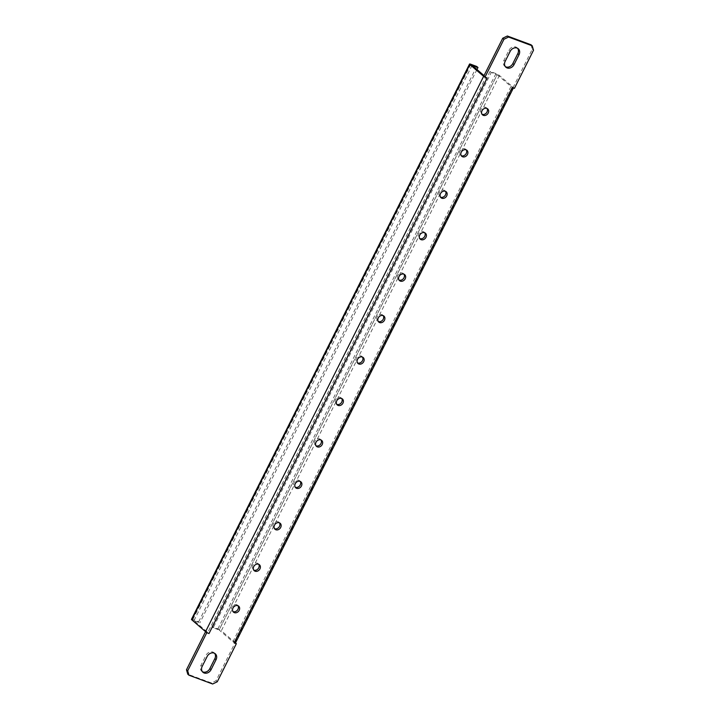 <?xml version="1.0" encoding="UTF-8"?>
<svg xmlns="http://www.w3.org/2000/svg" width="720" height="720" viewBox="0 0 720 720"><rect width="100%" height="100%" fill="white"/><g stroke="black" fill="none" stroke-linecap="round" stroke-linejoin="round"><path stroke-width="0.54" stroke-dasharray="3.6 2.7" d="M486.999 108.45A3.951 3.249 130.6 0 0 486.477 107.838A3.951 3.249 130.6 0 0 485.649 107.352A3.951 3.249 130.6 0 0 481.086 109.179A3.951 3.249 130.6 0 0 481.329 113.832A3.951 3.249 130.6 0 0 482.022 114.255M466.254 149.895A3.951 3.249 130.6 0 0 465.723 149.274A3.951 3.249 130.6 0 0 464.895 148.797A3.951 3.249 130.6 0 0 460.332 150.624A3.951 3.249 130.6 0 0 460.584 155.268A3.951 3.249 130.6 0 0 461.268 155.7M445.5 191.331A3.951 3.249 130.6 0 0 444.969 190.719A3.951 3.249 130.6 0 0 444.141 190.233A3.951 3.249 130.6 0 0 439.587 192.069A3.951 3.249 130.6 0 0 439.83 196.713A3.951 3.249 130.6 0 0 440.514 197.136M424.746 232.776A3.951 3.249 130.6 0 0 424.215 232.155A3.951 3.249 130.6 0 0 423.387 231.678A3.951 3.249 130.6 0 0 418.833 233.505A3.951 3.249 130.6 0 0 419.076 238.149A3.951 3.249 130.6 0 0 419.769 238.581M403.992 274.212A3.951 3.249 130.6 0 0 403.461 273.6A3.951 3.249 130.6 0 0 402.642 273.114A3.951 3.249 130.6 0 0 398.079 274.95A3.951 3.249 130.6 0 0 398.322 279.594A3.951 3.249 130.6 0 0 399.015 280.026M383.238 315.657A3.951 3.249 130.6 0 0 382.716 315.045A3.951 3.249 130.6 0 0 381.888 314.559A3.951 3.249 130.6 0 0 377.325 316.386A3.951 3.249 130.6 0 0 377.577 321.03A3.951 3.249 130.6 0 0 378.261 321.462M362.493 357.093A3.951 3.249 130.6 0 0 361.962 356.481A3.951 3.249 130.6 0 0 361.134 355.995A3.951 3.249 130.6 0 0 356.58 357.831A3.951 3.249 130.6 0 0 356.823 362.475A3.951 3.249 130.6 0 0 357.507 362.907M341.739 398.538A3.951 3.249 130.6 0 0 341.208 397.926A3.951 3.249 130.6 0 0 340.38 397.44A3.951 3.249 130.6 0 0 335.826 399.267A3.951 3.249 130.6 0 0 336.069 403.911A3.951 3.249 130.6 0 0 336.762 404.343M320.985 439.974A3.951 3.249 130.6 0 0 320.454 439.362A3.951 3.249 130.6 0 0 319.626 438.876A3.951 3.249 130.6 0 0 315.072 440.712A3.951 3.249 130.6 0 0 315.315 445.356A3.951 3.249 130.6 0 0 316.008 445.788M300.231 481.419A3.951 3.249 130.6 0 0 299.709 480.807A3.951 3.249 130.6 0 0 298.881 480.321A3.951 3.249 130.6 0 0 294.318 482.148A3.951 3.249 130.6 0 0 294.561 486.792A3.951 3.249 130.6 0 0 295.254 487.224M279.486 522.864A3.951 3.249 130.6 0 0 278.955 522.243A3.951 3.249 130.6 0 0 278.127 521.757A3.951 3.249 130.6 0 0 273.573 523.593A3.951 3.249 130.6 0 0 273.816 528.237A3.951 3.249 130.6 0 0 274.5 528.669M258.732 564.3A3.951 3.249 130.6 0 0 258.201 563.688A3.951 3.249 130.6 0 0 257.373 563.202A3.951 3.249 130.6 0 0 252.819 565.029A3.951 3.249 130.6 0 0 253.062 569.673A3.951 3.249 130.6 0 0 253.746 570.105M237.978 605.745A3.951 3.249 130.6 0 0 237.447 605.124A3.951 3.249 130.6 0 0 236.619 604.638A3.951 3.249 130.6 0 0 232.065 606.474A3.951 3.249 130.6 0 0 232.308 611.118A3.951 3.249 130.6 0 0 233.001 611.55M214.614 653.328A5.643 4.635 130.6 0 0 214.065 652.743A5.643 4.635 130.6 0 0 212.886 652.05A5.643 4.635 130.6 0 0 205.956 655.38L207.18 656.424M517.599 48.294A5.643 4.635 130.6 0 0 517.041 47.709A5.643 4.635 130.6 0 0 515.862 47.016A5.643 4.635 130.6 0 0 508.932 50.346L503.955 60.291A5.643 4.635 130.6 0 0 504.72 66.213A5.643 4.635 130.6 0 0 505.386 66.672M202.401 671.706A5.643 4.635 130.6 0 1 201.744 671.247A5.643 4.635 130.6 0 1 200.979 665.325L205.956 655.38M531.009 44.766L532.305 49.176L513.207 87.309A2.835 0.468 26.6 0 0 513.198 87.3L499.41 75.465A2.835 0.468 26.6 0 0 495.954 73.584L490.059 71.397L491.274 72.45L497.169 74.637L219.114 629.946L213.201 627.75L491.274 72.45M510.984 86.481L232.902 641.781L219.114 629.946L497.196 74.646L510.984 86.472L513.207 87.309A2.835 0.468 26.6 0 1 513.504 87.741L513.396 87.966M232.902 641.781L235.134 642.609L216.045 680.733L211.428 682.956L187.776 674.19M476.748 66.465L198.675 621.774L199.89 622.818L193.986 620.631L207.783 632.466L485.883 77.175L207.801 632.475L205.569 631.647M484.029 75.591L485.856 77.157L483.651 76.347A2.835 0.468 26.6 0 0 487.098 78.219M235.494 642.924L235.134 642.609A2.835 0.468 -153.4 0 1 235.134 642.609L221.337 630.774L499.41 75.465M513.198 87.3L235.125 642.6A2.835 0.468 -153.4 0 1 235.431 643.05M512.199 87.525A2.835 0.468 26.6 0 0 513.504 87.741M514.431 88.353L513.207 87.309M532.305 49.176L533.52 50.229M217.26 681.777L216.045 680.733M211.428 682.956L212.643 684M213.201 627.75L211.977 626.706L217.872 628.893A2.835 0.468 -153.4 0 1 221.337 630.774M211.977 626.706L490.059 71.397M191.466 619.371A2.835 0.468 -153.4 0 1 192.78 619.587L198.675 621.774M476.964 69.525L199.89 622.818M508.932 50.346L510.156 51.39M472.068 65.331L193.986 620.631M217.872 628.893L495.954 73.584M470.853 64.278L192.78 619.587M503.955 60.291L505.17 61.335M200.979 665.325L202.194 666.369M486.477 107.838L487.692 108.882M465.723 149.274L466.938 150.327M444.969 190.719L446.184 191.763M424.215 232.155L425.439 233.208M403.461 273.6L404.685 274.644M382.716 315.045L383.931 316.089M361.962 356.481L363.177 357.525M341.208 397.926L342.423 398.97M320.454 439.362L321.678 440.406M299.709 480.807L300.924 481.851M278.955 522.243L280.17 523.287M258.201 563.688L259.416 564.732M237.447 605.124L238.671 606.168M504.72 66.213L505.935 67.257M517.041 47.709L518.256 48.753M201.744 671.247L202.959 672.291M214.065 652.743L215.28 653.787M232.308 611.118L233.523 612.162M253.062 569.673L254.277 570.726M273.816 528.237L275.031 529.281M294.561 486.792L295.785 487.845M315.315 445.356L316.539 446.4M336.069 403.911L337.284 404.955M356.823 362.475L358.038 363.519M377.577 321.03L378.792 322.074M398.322 279.594L399.546 280.638M419.076 238.149L420.291 239.193M439.83 196.713L441.045 197.757M460.584 155.268L461.799 156.312M481.329 113.832L482.553 114.876"/><path stroke-width="1.08" d="M483.381 115.362A3.951 3.249 130.6 0 0 487.935 113.526A3.951 3.249 130.6 0 0 487.692 108.882A3.951 3.249 130.6 0 0 486.864 108.396A3.951 3.249 130.6 0 0 482.31 110.232A3.951 3.249 130.6 0 0 482.553 114.876A3.951 3.249 130.6 0 0 483.381 115.362M482.022 114.255A3.951 3.249 130.6 0 0 482.157 114.318A3.951 3.249 130.6 0 0 486.423 112.878A3.951 3.249 130.6 0 0 486.999 108.45M462.627 156.798A3.951 3.249 130.6 0 0 467.181 154.971A3.951 3.249 130.6 0 0 466.938 150.327A3.951 3.249 130.6 0 0 466.11 149.841A3.951 3.249 130.6 0 0 461.556 151.668A3.951 3.249 130.6 0 0 461.799 156.312A3.951 3.249 130.6 0 0 462.627 156.798M461.268 155.7A3.951 3.249 130.6 0 0 461.403 155.754A3.951 3.249 130.6 0 0 465.669 154.323A3.951 3.249 130.6 0 0 466.254 149.895M441.873 198.243A3.951 3.249 130.6 0 0 446.427 196.407A3.951 3.249 130.6 0 0 446.184 191.763A3.951 3.249 130.6 0 0 445.356 191.277A3.951 3.249 130.6 0 0 440.802 193.113A3.951 3.249 130.6 0 0 441.045 197.757A3.951 3.249 130.6 0 0 441.873 198.243M440.514 197.136A3.951 3.249 130.6 0 0 440.658 197.199A3.951 3.249 130.6 0 0 444.915 195.759A3.951 3.249 130.6 0 0 445.5 191.331M421.119 239.679A3.951 3.249 130.6 0 0 425.682 237.852A3.951 3.249 130.6 0 0 425.439 233.208A3.951 3.249 130.6 0 0 424.611 232.722A3.951 3.249 130.6 0 0 420.048 234.549A3.951 3.249 130.6 0 0 420.291 239.193A3.951 3.249 130.6 0 0 421.119 239.679M419.769 238.581A3.951 3.249 130.6 0 0 419.904 238.635A3.951 3.249 130.6 0 0 424.17 237.204A3.951 3.249 130.6 0 0 424.746 232.776M400.374 281.124A3.951 3.249 130.6 0 0 404.928 279.288A3.951 3.249 130.6 0 0 404.685 274.644A3.951 3.249 130.6 0 0 403.857 274.158A3.951 3.249 130.6 0 0 399.303 275.994A3.951 3.249 130.6 0 0 399.546 280.638A3.951 3.249 130.6 0 0 400.374 281.124M399.015 280.026A3.951 3.249 130.6 0 0 399.15 280.08A3.951 3.249 130.6 0 0 403.416 278.64A3.951 3.249 130.6 0 0 403.992 274.212M379.62 322.56A3.951 3.249 130.6 0 0 384.174 320.733A3.951 3.249 130.6 0 0 383.931 316.089A3.951 3.249 130.6 0 0 383.103 315.603A3.951 3.249 130.6 0 0 378.549 317.43A3.951 3.249 130.6 0 0 378.792 322.074A3.951 3.249 130.6 0 0 379.62 322.56M378.261 321.462A3.951 3.249 130.6 0 0 378.396 321.516A3.951 3.249 130.6 0 0 382.662 320.085A3.951 3.249 130.6 0 0 383.238 315.657M358.866 364.005A3.951 3.249 130.6 0 0 363.42 362.169A3.951 3.249 130.6 0 0 363.177 357.525A3.951 3.249 130.6 0 0 362.349 357.039A3.951 3.249 130.6 0 0 357.795 358.875A3.951 3.249 130.6 0 0 358.038 363.519A3.951 3.249 130.6 0 0 358.866 364.005M357.507 362.907A3.951 3.249 130.6 0 0 357.651 362.961A3.951 3.249 130.6 0 0 361.908 361.521A3.951 3.249 130.6 0 0 362.493 357.093M338.112 405.441A3.951 3.249 130.6 0 0 342.675 403.614A3.951 3.249 130.6 0 0 342.423 398.97A3.951 3.249 130.6 0 0 341.604 398.484A3.951 3.249 130.6 0 0 337.041 400.311A3.951 3.249 130.6 0 0 337.284 404.955A3.951 3.249 130.6 0 0 338.112 405.441M336.762 404.343A3.951 3.249 130.6 0 0 336.897 404.397A3.951 3.249 130.6 0 0 341.163 402.966A3.951 3.249 130.6 0 0 341.739 398.538M317.358 446.886A3.951 3.249 130.6 0 0 321.921 445.05A3.951 3.249 130.6 0 0 321.678 440.406A3.951 3.249 130.6 0 0 320.85 439.92A3.951 3.249 130.6 0 0 316.287 441.756A3.951 3.249 130.6 0 0 316.539 446.4A3.951 3.249 130.6 0 0 317.358 446.886M316.008 445.788A3.951 3.249 130.6 0 0 316.143 445.842A3.951 3.249 130.6 0 0 320.409 444.402A3.951 3.249 130.6 0 0 320.985 439.974M296.613 488.322A3.951 3.249 130.6 0 0 301.167 486.495A3.951 3.249 130.6 0 0 300.924 481.851A3.951 3.249 130.6 0 0 300.096 481.365A3.951 3.249 130.6 0 0 295.542 483.192A3.951 3.249 130.6 0 0 295.785 487.845A3.951 3.249 130.6 0 0 296.613 488.322M295.254 487.224A3.951 3.249 130.6 0 0 295.389 487.278A3.951 3.249 130.6 0 0 299.655 485.847A3.951 3.249 130.6 0 0 300.231 481.419M275.859 529.767A3.951 3.249 130.6 0 0 280.413 527.931A3.951 3.249 130.6 0 0 280.17 523.287A3.951 3.249 130.6 0 0 279.342 522.801A3.951 3.249 130.6 0 0 274.788 524.637A3.951 3.249 130.6 0 0 275.031 529.281A3.951 3.249 130.6 0 0 275.859 529.767M274.5 528.669A3.951 3.249 130.6 0 0 274.644 528.723A3.951 3.249 130.6 0 0 278.901 527.283A3.951 3.249 130.6 0 0 279.486 522.864M255.105 571.203A3.951 3.249 130.6 0 0 259.668 569.376A3.951 3.249 130.6 0 0 259.416 564.732A3.951 3.249 130.6 0 0 258.597 564.246A3.951 3.249 130.6 0 0 254.034 566.073A3.951 3.249 130.6 0 0 254.277 570.726A3.951 3.249 130.6 0 0 255.105 571.203M253.746 570.105A3.951 3.249 130.6 0 0 253.89 570.159A3.951 3.249 130.6 0 0 258.156 568.728A3.951 3.249 130.6 0 0 258.732 564.3M234.351 612.648A3.951 3.249 130.6 0 0 238.914 610.821A3.951 3.249 130.6 0 0 238.671 606.168A3.951 3.249 130.6 0 0 237.843 605.682A3.951 3.249 130.6 0 0 233.28 607.518A3.951 3.249 130.6 0 0 233.523 612.162A3.951 3.249 130.6 0 0 234.351 612.648M233.001 611.55A3.951 3.249 130.6 0 0 233.136 611.604A3.951 3.249 130.6 0 0 237.402 610.164A3.951 3.249 130.6 0 0 237.978 605.745M214.101 653.094A5.643 4.635 130.6 0 0 207.18 656.424L202.194 666.369A5.643 4.635 130.6 0 0 202.959 672.291A5.643 4.635 130.6 0 0 211.068 669.654L216.045 659.709A5.643 4.635 130.6 0 0 215.28 653.787A5.643 4.635 130.6 0 0 214.101 653.094M517.077 48.06A5.643 4.635 130.6 0 0 510.156 51.39L505.17 61.335A5.643 4.635 130.6 0 0 505.935 67.257A5.643 4.635 130.6 0 0 514.044 64.62L519.021 54.675A5.643 4.635 130.6 0 0 518.256 48.753A5.643 4.635 130.6 0 0 517.077 48.06M202.401 671.706A5.643 4.635 130.6 0 0 209.844 668.61L214.83 658.665A5.643 4.635 130.6 0 0 214.614 653.328M187.695 670.824L188.991 675.234L187.776 674.19L186.48 669.771L187.695 670.824L206.793 632.691L209.025 633.519L487.098 78.219L483.651 76.347L502.74 38.223L507.357 36L531.009 44.766L532.224 45.81L508.572 37.044L503.955 39.267L502.74 38.223M186.48 669.771L205.569 631.647L206.793 632.691M505.386 66.672A5.643 4.635 130.6 0 0 512.82 63.576L514.044 64.62M517.599 48.294A5.643 4.635 130.6 0 1 517.806 53.631L512.82 63.576M484.866 77.391L503.955 39.267M513.396 87.966L235.431 643.05A2.835 0.468 -153.4 0 1 234.117 642.825L236.349 643.653L217.26 681.777L212.643 684L188.991 675.234M234.117 642.825L512.199 87.525L514.431 88.353L533.52 50.229L532.224 45.81M483.651 76.347A2.835 0.468 26.6 0 1 483.642 76.338L469.845 64.503L191.772 619.812L205.56 631.647A2.835 0.468 -153.4 0 1 205.56 631.647A2.835 0.468 -153.4 0 0 209.025 633.519M484.029 75.591L472.059 65.322L477.972 67.518L476.964 69.525M235.494 642.924L236.349 643.653M507.357 36L508.572 37.044M191.772 619.812A2.835 0.468 -153.4 0 1 191.466 619.371L469.539 64.062A2.835 0.468 26.6 0 0 469.845 64.503M477.972 67.518L476.748 66.465L470.853 64.278A2.835 0.468 26.6 0 0 469.539 64.062M483.642 76.338L205.56 631.647M517.806 53.631L519.021 54.675M209.844 668.61L211.068 669.654M214.83 658.665L216.045 659.709"/></g></svg>
